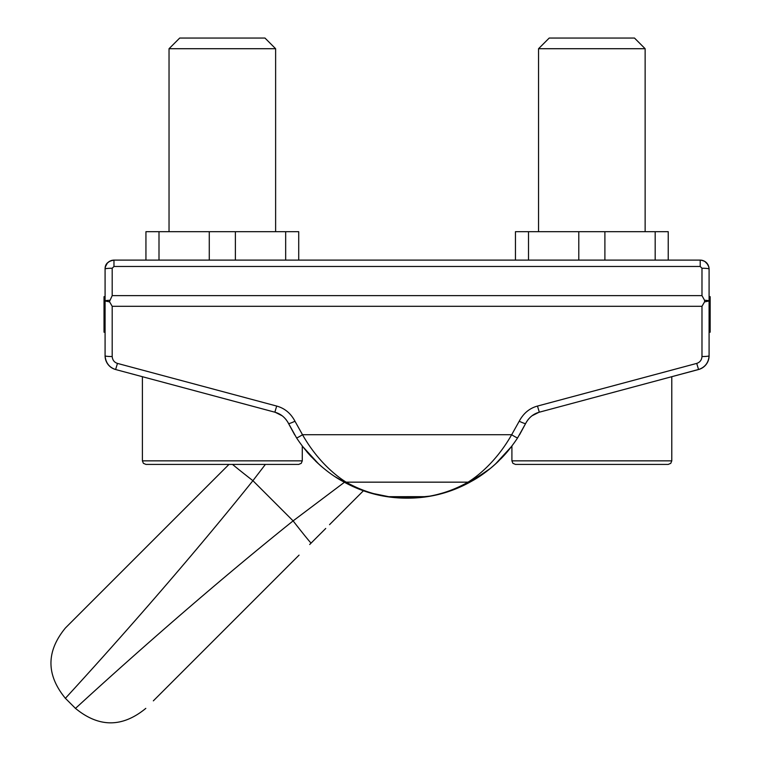 <?xml version="1.0" encoding="UTF-8"?>
<svg xmlns="http://www.w3.org/2000/svg" width="761" height="761" viewBox="0 0 761 761"><rect width="100%" height="100%" fill="white"/><g stroke="black" fill="none" stroke-linecap="round" stroke-linejoin="round"><path stroke-width="1.14" d="M113.855 260.11L109.907 261.099L107.349 263.078M106.112 264.847L105.332 266.892L107.396 263.021L109.242 261.47M111.467 260.471L112.714 260.205M110.944 260.642L111.934 260.348M113.161 260.148L113.969 260.11C108.576 260.642 105.608 263.601 105.085 268.994L105.085 355.796C105.741 362.873 109.251 367.449 115.615 369.523L113.418 368.733M699.863 369.104L666.379 378.15M106.236 361.399L105.969 360.743M105.208 357.708L105.085 355.796A14.212 14.212 0 0 0 110.003 366.545A14.212 14.212 0 0 1 105.085 355.796A7.106 0.742 180 0 0 112.19 356.538C112.523 360.077 114.274 362.369 117.46 363.406L276.7 406.07C284.69 408.267 290.778 413.328 294.973 421.233A7.106 0.666 154.4 0 1 288.562 423.563L296.533 437.832C316.291 467.986 341.261 480.457 342.65 481.285C362.911 492.69 384.685 498.312 407.972 498.16C430.593 498.065 451.777 492.443 471.525 481.285C472.914 480.457 497.884 467.986 517.642 437.832L525.613 423.563C528.809 417.589 533.385 413.794 539.321 412.196L698.56 369.523C705.047 367.297 708.558 362.721 709.09 355.796A14.212 14.212 0 0 1 709.09 355.92A14.212 14.212 0 0 0 709.09 355.796L709.09 268.994L709.09 296.676L710.156 296.676L710.156 332.205L709.09 332.205L709.09 354.645M105.085 354.426L105.085 332.205L104.019 332.205L104.019 296.676L105.085 296.676L105.085 268.994C104.98 264.105 107.938 261.147 113.969 260.11L113.36 260.129M702.222 260.348L703.231 260.642M704.267 261.099L706.836 263.078L708.843 266.892L708.072 264.866M701.737 260.243L704.829 261.413L707.977 264.695M709.024 267.872L709.09 268.994C708.567 263.601 705.609 260.642 700.215 260.11L700.843 260.138M701.461 260.205L702.793 260.5M708.891 358.174A14.212 14.212 0 0 1 707.549 362.246A14.212 14.212 0 0 0 708.891 358.174M707.511 362.312A14.212 14.212 0 0 1 705.932 364.738A14.212 14.212 0 0 0 707.511 362.312M705.875 364.804A14.212 14.212 0 0 1 703.83 366.84A14.212 14.212 0 0 0 705.875 364.804M678.898 374.793L698.56 369.523A14.212 14.212 0 0 0 703.782 366.878A14.212 14.212 0 0 1 698.56 369.523A14.212 14.212 0 0 0 709.09 355.796L709.09 355.796A7.106 0.742 0 0 1 701.984 356.538L701.984 306.303L112.19 306.303L112.19 356.538M500.786 458.912L502.583 457.047A131.463 131.463 0 0 0 507.587 451.454A131.463 131.463 0 0 1 502.574 457.057M497.608 462.041L495.401 464.077A131.463 131.463 0 0 1 487.516 470.688A131.463 131.463 0 0 0 498.721 460.966A131.463 131.463 0 0 1 496.248 463.306L496.162 463.382M498.721 460.966A131.463 131.463 0 0 1 487.516 470.688L465.884 484.281L478.831 476.862M444.805 492.633L441.313 493.632M426.94 496.657L387.416 496.686L426.94 496.657M369.399 492.643L367.287 491.996L369.399 492.643M368.02 492.224L365.47 491.406M504.258 455.249L496.971 462.631M490.369 468.424L471.668 481.209M497.418 462.212L496.933 462.669M502.583 457.047A131.463 131.463 0 0 0 507.587 451.454L511.906 446.051L496.191 463.363M117.46 363.406L115.615 369.523A14.212 14.212 0 0 1 110.05 366.593A14.212 14.212 0 0 0 115.615 369.523L135.277 374.793M709.09 331.444L710.156 331.444M709.09 329.18L710.156 329.18M709.09 299.701L710.156 299.701M709.09 300.452L710.156 300.452M709.09 326.907L710.156 326.907M709.09 320.866L710.156 320.866M709.09 317.841L710.156 317.841M709.09 304.229L710.156 304.229M709.09 301.965L710.156 301.965M702.707 260.471L701.499 260.205M704.562 300.281A7.106 0.742 0 0 1 709.09 300.976L704.657 301.879L704.562 300.281L701.984 295.639L701.984 268.252L700.215 266.474L700.215 260.11L113.969 260.11L113.969 266.474L112.19 268.252A7.106 0.742 180 0 0 105.085 268.994L105.094 268.5M668.234 260.11L668.234 231.686L515.454 231.686L515.454 260.11M145.941 260.11L145.941 231.686L298.721 231.686L298.721 260.11M655.183 231.686L655.183 260.11M604.9 231.686L604.9 260.11M578.788 231.686L578.788 260.11M528.514 231.686L528.514 260.11M285.67 231.686L285.67 260.11M159.001 231.686L159.001 260.11M209.275 231.686L209.275 260.11M235.387 231.686L235.387 260.11M222.336 398.117L274.854 412.196C280.857 413.841 285.423 417.637 288.562 423.563L294.735 434.95M105.085 355.796C105.503 362.74 109.013 367.316 115.615 369.523L274.854 412.196L276.7 406.07M275.263 412.31L282.274 415.839M285.927 419.397L287.772 422.07M294.973 421.233L302.507 434.731C321.209 467.654 344.809 481.237 346.131 482.16C365.299 492.947 385.903 498.265 407.925 498.122C429.318 498.036 449.361 492.709 468.044 482.16C469.366 481.247 492.966 467.663 511.668 434.731L519.211 421.233C523.473 413.271 529.561 408.21 537.475 406.07L696.724 363.406C699.968 362.293 701.718 360.001 701.984 356.538M519.211 421.233A7.106 0.666 25.6 0 0 525.613 423.563L519.506 434.854M701.984 306.303L704.467 302.022M704.657 301.879L704.638 301.404M701.984 295.639L112.19 295.639L109.546 301.404M109.708 302.022L112.19 306.303M112.761 260.195L111.372 260.5M109.613 300.281A7.106 0.742 180 0 0 105.085 300.976L105.085 296.676M311.668 457.123L306.607 451.473A131.463 131.463 0 0 0 311.601 457.057M315.454 460.966A131.463 131.463 0 0 0 317.936 463.306M302.402 446.222L318.773 464.077A131.463 131.463 0 0 0 326.659 470.688M335.24 476.786L348.329 484.3M495.401 464.077L511.773 446.222M317.993 463.363L315.482 460.995M468.9 482.721L471.516 481.294A7.106 6.944 60.6 0 1 468.044 482.16L346.131 482.16A7.106 6.944 119.4 0 1 342.65 481.285L342.146 481M526.555 421.822L528.372 419.235M531.949 415.81L538.931 412.3M105.085 300.976L109.527 301.879M145.808 708.377C122.359 727.659 98.911 727.659 75.463 708.377L65.408 698.332C46.136 674.883 46.136 651.435 65.408 627.987L228.985 464.41M218.654 474.731L72.942 620.443L218.654 474.731M299.063 555.13L153.341 700.852L299.063 555.13M232.524 464.41A28.205 0.59 37.9 0 0 252.909 480.686C160.162 596.481 62.297 701.442 65.408 698.332C62.297 701.442 160.162 596.481 252.909 480.686L293.109 520.885C177.303 613.632 72.352 711.497 75.463 708.377C72.352 711.497 177.303 613.632 293.109 520.885A28.205 0.59 -127.9 0 0 311.106 543.078L320.362 533.822M325.737 528.457L320.419 533.775M329.532 524.662L363.473 490.712L367.211 491.967M636.976 464.41L591.849 464.41L668.234 464.41L670.764 463.344L671.782 460.852L511.906 460.852L512.924 463.344L515.454 464.41L591.849 464.41M538.55 231.686L538.55 48.714L645.138 48.714L645.138 231.686M538.55 48.714L549.204 38.05L634.484 38.05L645.138 48.714M267.463 464.41L222.336 464.41L298.721 464.41L301.251 463.344L302.279 460.852L142.393 460.852L143.41 463.344L145.941 464.41L222.336 464.41M169.037 231.686L169.037 48.714L275.625 48.714L275.625 231.686M169.037 48.714L179.701 38.05L264.971 38.05L275.625 48.714M288.048 422.564L296.533 437.832A7.106 0.628 147.2 0 0 302.507 434.731L511.668 434.731A7.106 0.628 32.8 0 0 517.642 437.832L525.613 423.563M537.475 406.07L539.321 412.196M696.724 363.406L698.56 369.523A14.212 14.212 0 0 0 709.09 355.796C708.672 362.74 705.162 367.316 698.56 369.523M112.19 268.252L112.19 295.639M700.215 266.474L113.969 266.474M701.984 268.252A7.106 0.742 0 0 1 709.09 268.994L709.09 268.994C708.567 263.601 705.609 260.642 700.215 260.11M293.109 520.885L344.429 482.274M252.909 480.686L265.399 464.41M709.09 268.985L708.833 266.864M701.119 260.157L700.558 260.119M471.525 481.285L449.913 490.988L434.892 495.192C426.369 496.857 419.834 497.761 415.278 497.903L389.594 496.99L377.713 494.84C367.068 492.633 355.377 488.115 342.65 481.285M370.597 492.995L391.477 497.237L403.701 498.122M409.266 498.141L430.403 496.077M432.476 495.687L434.721 495.23M434.94 495.183L437.099 494.688M449.656 491.083L464.248 485.09M105.341 266.864L105.085 268.985M73.475 619.92L72.951 620.443M153.865 700.32L153.351 700.843M363.473 490.712L346.597 507.587M315.035 539.149L309.689 544.495M671.782 376.695L671.782 460.852L670.764 463.344L668.234 464.41M511.906 446.051L511.906 460.852M302.279 446.051L302.279 460.852M142.393 376.695L142.393 460.852L143.41 463.344L145.941 464.41"/></g></svg>
